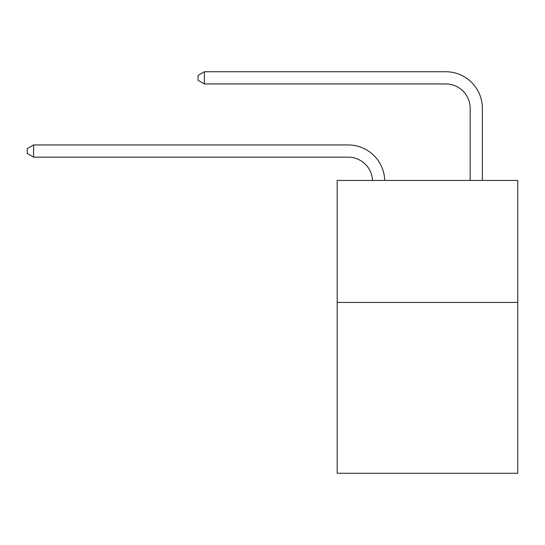 <?xml version="1.0" encoding="UTF-8"?>
<svg xmlns="http://www.w3.org/2000/svg" width="545" height="545" viewBox="0 0 545 545"><rect width="100%" height="100%" fill="white"/><g stroke="black" fill="none" stroke-linecap="round" stroke-linejoin="round"><path stroke-width="0.82" d="M517.75 302.441L517.75 473.264L337.171 473.264L337.171 180.429L517.75 180.429L517.75 302.441L337.171 302.441M348.146 157.144A24.402 24.402 0 0 1 372.528 180.429A24.402 24.402 0 0 0 348.146 157.144A24.402 24.402 0 0 1 372.528 180.429A24.402 24.402 0 0 0 348.146 157.144A24.402 24.402 0 0 1 372.528 180.429A24.402 24.402 0 0 0 348.146 157.144A24.402 24.402 0 0 1 372.528 180.429A24.402 24.402 0 0 0 348.146 157.144A24.402 24.402 0 0 1 372.528 180.429A24.402 24.402 0 0 0 348.146 157.144A24.402 24.402 0 0 1 372.528 180.429A24.402 24.402 0 0 0 348.146 157.144A24.402 24.402 0 0 1 372.528 180.429A24.402 24.402 0 0 0 348.146 157.144A24.402 24.402 0 0 1 372.528 180.429A24.402 24.402 0 0 0 348.146 157.144A24.402 24.402 0 0 1 372.528 180.429A24.402 24.402 0 0 0 348.146 157.144A24.402 24.402 0 0 1 372.528 180.429A24.402 24.402 0 0 0 348.146 157.144A24.402 24.402 0 0 1 372.528 180.429A24.402 24.402 0 0 0 348.146 157.144A24.402 24.402 0 0 1 372.528 180.429A24.402 24.402 0 0 0 348.146 157.144A24.402 24.402 0 0 1 372.528 180.429A24.402 24.402 0 0 0 348.146 157.144A24.402 24.402 0 0 1 372.528 180.429A24.402 24.402 0 0 0 348.146 157.144A24.402 24.402 0 0 1 372.528 180.429A24.402 24.402 0 0 0 348.146 157.144A24.402 24.402 0 0 1 372.528 180.429A24.402 24.402 0 0 0 348.146 157.144A24.402 24.402 0 0 1 372.528 180.429A24.402 24.402 0 0 0 348.146 157.144L33.592 157.144L27.25 153.486L27.25 148.608L33.592 144.943L348.146 144.943A36.604 36.604 0 0 1 384.736 180.429M470.165 180.429L470.165 108.339A24.402 24.402 0 0 0 445.762 83.937L204.416 83.937L198.073 80.279L198.073 75.394L204.416 71.736L445.762 71.736A36.604 36.604 0 0 1 482.366 108.339L482.366 180.429M33.592 157.144L33.592 144.943L348.146 144.943M470.165 108.339A24.402 24.402 0 0 0 445.762 83.937A24.402 24.402 0 0 1 470.165 108.339A24.402 24.402 0 0 0 445.762 83.937A24.402 24.402 0 0 1 470.165 108.339A24.402 24.402 0 0 0 445.762 83.937A24.402 24.402 0 0 1 470.165 108.339A24.402 24.402 0 0 0 445.762 83.937A24.402 24.402 0 0 1 470.165 108.339A24.402 24.402 0 0 0 445.762 83.937A24.402 24.402 0 0 1 470.165 108.339A24.402 24.402 0 0 0 445.762 83.937A24.402 24.402 0 0 1 470.165 108.339A24.402 24.402 0 0 0 445.762 83.937A24.402 24.402 0 0 1 470.165 108.339A24.402 24.402 0 0 0 445.762 83.937A24.402 24.402 0 0 1 470.165 108.339A24.402 24.402 0 0 0 445.762 83.937A24.402 24.402 0 0 1 470.165 108.339A24.402 24.402 0 0 0 445.762 83.937A24.402 24.402 0 0 1 470.165 108.339A24.402 24.402 0 0 0 445.762 83.937A24.402 24.402 0 0 1 470.165 108.339A24.402 24.402 0 0 0 445.762 83.937A24.402 24.402 0 0 1 470.165 108.339A24.402 24.402 0 0 0 445.762 83.937A24.402 24.402 0 0 1 470.165 108.339A24.402 24.402 0 0 0 445.762 83.937A24.402 24.402 0 0 1 470.165 108.339A24.402 24.402 0 0 0 445.762 83.937A24.402 24.402 0 0 1 470.165 108.339A24.402 24.402 0 0 0 445.762 83.937A24.402 24.402 0 0 1 470.165 108.339A24.402 24.402 0 0 0 445.762 83.937M204.416 83.937L204.416 71.736L445.762 71.736"/></g></svg>
